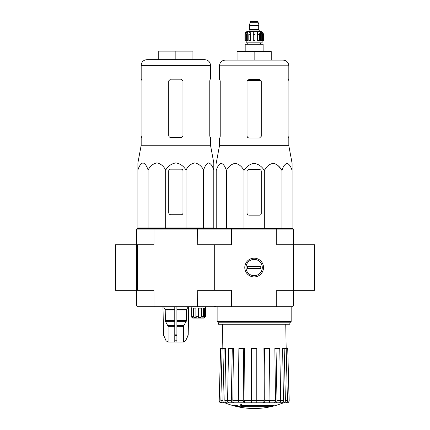 <?xml version="1.0" encoding="UTF-8"?>
<svg xmlns="http://www.w3.org/2000/svg" width="430" height="430" viewBox="0 0 430 430"><rect width="100%" height="100%" fill="white"/><g stroke="black" fill="none" stroke-linecap="round" stroke-linejoin="round"><path stroke-width="0.64" d="M314.663 290.325L314.663 244.767L293.308 244.767L293.308 229.104L292.594 228.394L231.754 228.394L231.56 229.104L276.748 229.104L276.748 244.767L293.308 244.767L293.308 290.325L314.663 290.325M136.692 305.988L137.406 306.703L154.16 306.703L153.972 305.988L231.56 305.988L231.754 306.703L215.709 306.703L215 305.988L215 229.104L214.291 228.394L154.16 228.394L153.972 229.104L136.692 229.104L136.692 244.767L115.337 244.767L115.337 290.325L136.692 290.325L136.692 244.767L136.692 305.988L153.972 305.988L153.972 290.325L136.692 290.325M273.663 405.958L241.278 405.958A76.986 6.708 -90 0 0 241.595 405.114A74.594 56.722 90 0 1 240.359 405.184A76.766 6.692 90 0 1 239.978 406.119A77.061 76.771 90 0 0 244.251 406.871A76.277 58.002 -90 0 0 245.465 406.807A76.846 76.556 -90 0 1 242.015 406.275L272.41 406.275A77.825 77.825 0 0 0 273.663 405.958L273.663 405.533L241.445 405.533M241.595 405.114L241.595 404.689A74.594 56.722 90 0 1 240.359 404.754A76.766 6.692 90 0 1 239.978 405.689L239.978 406.119M240.359 405.184L240.359 404.754M245.465 406.807L245.465 406.382A76.846 76.556 -90 0 1 244.665 406.275M239.773 406.812L239.773 406.21A77.368 77.368 0 0 1 234.076 404.91L234.076 405.512A77.534 77.534 0 0 0 239.773 406.812M239.773 406.64A77.368 77.368 0 0 1 234.076 405.334M283.219 402.905A78.308 78.308 0 0 1 254.151 408.5C244.111 408.484 234.42 406.619 225.089 402.905L277.705 402.802M230.604 402.802L283.499 402.802L256.785 402.802L269.137 402.802L269.959 400.615L269.433 348.418L264.568 348.418L265.09 400.615L275.496 400.631L274.851 348.418L276.028 348.418L276.995 400.615L280.72 400.615L279.753 348.418L276.028 348.418M283.445 402.802C284.671 402.673 285.332 401.942 285.423 400.615L287.439 400.615L286.176 348.418L287.724 348.418L289.094 400.615C288.987 401.942 288.277 402.673 286.95 402.802L284.827 402.802M268.325 402.802L279.21 402.802C280.145 402.673 280.65 401.942 280.72 400.615L283.467 400.631L282.617 348.418L284.16 348.418L285.423 400.615M244.847 402.802L251.518 402.802L251.518 400.615L256.785 400.615L256.785 348.418L251.518 348.418L251.518 400.615L244.03 400.631L244.847 402.802L239.171 402.802L238.349 400.615L243.219 400.615L243.74 348.418L244.38 348.418L244.03 400.631M226.825 402.802C225.605 402.673 224.949 401.948 224.842 400.631L231.308 400.615L232.281 348.418L228.556 348.418L227.583 400.615C227.658 401.942 228.163 402.673 229.099 402.802L239.983 402.802M219.214 400.615L220.585 348.418L219.214 400.615C219.316 401.942 220.031 402.673 221.353 402.802L224.858 402.802C223.638 402.673 222.976 401.942 222.88 400.615L224.148 348.418L225.685 348.418L224.842 400.631M222.842 402.802C221.622 402.673 220.961 401.942 220.864 400.615L222.133 348.418L220.585 348.418M222.133 348.418L224.148 348.418M231.308 400.615C231.383 401.942 231.888 402.673 232.823 402.802M234.328 402.802C233.399 402.673 232.893 401.948 232.813 400.631L238.349 400.631L238.876 348.418L243.74 348.418M232.281 348.418L233.458 348.418L232.813 400.631M243.219 400.615L244.036 402.802M264.568 348.418L263.929 348.418L264.278 400.631L256.785 400.631L256.785 402.802M264.273 402.802L265.09 400.615M264.278 400.631L263.461 402.802M275.485 402.802C276.42 402.673 276.925 401.942 276.995 400.615M275.496 400.631C275.415 401.953 274.91 402.673 273.98 402.802M283.467 400.631C283.359 401.953 282.698 402.673 281.483 402.802M287.439 400.615C287.348 401.942 286.686 402.673 285.461 402.802M284.16 348.418L286.176 348.418L285.74 324.215M287.724 348.418L289.191 400.615C289.094 401.937 288.379 402.668 287.057 402.802M293.308 305.988L293.308 290.325L276.748 290.325L276.748 305.988L293.308 305.988L292.594 306.703L276.554 306.703L276.748 305.988L231.56 305.988L231.56 290.325L214.291 290.325L214.291 244.767L197.719 244.767L197.531 228.394M214.291 244.767L231.56 244.767L231.56 229.104L215 229.104L215.709 228.394L231.754 228.394M244.788 267.546A9.369 9.369 0 0 0 258.839 275.657A9.369 9.369 0 0 0 258.839 259.435A9.369 9.369 0 0 0 244.788 267.546M231.754 306.703L276.554 306.703M276.554 228.394L276.748 229.104L293.308 229.104M218.445 322.79L289.863 322.79L289.863 324.215L218.445 324.215L218.445 322.79L217.134 321.479L291.169 321.479L291.169 306.703M292.099 169.592L292.099 163.319L288.82 145.684L288.82 137.987L288.396 137.987L288.084 136.278L288.084 81.318L288.396 79.609L288.084 81.318M266.052 167.996L264.321 170.527C266.363 166.528 269.298 164.126 273.125 163.319C276.947 164.12 279.882 166.523 281.929 170.527C283.107 166.528 284.805 164.126 287.014 163.319C289.218 164.12 290.916 166.523 292.099 170.527L292.099 228.394M268.041 165.749L270.384 164.029M273.125 163.319L275.866 164.029M278.21 165.749L280.199 167.996M216.209 169.592L216.209 170.527L216.209 169.592M264.321 228.394L264.321 170.527C261.951 166.518 258.564 164.115 254.151 163.319C249.733 164.12 246.347 166.523 243.987 170.527C241.939 166.523 239.005 164.12 235.178 163.319C231.351 164.126 228.416 166.528 226.379 170.527C225.196 166.523 223.498 164.12 221.294 163.319C219.085 164.126 217.386 166.528 216.209 170.527L216.209 228.394M226.379 170.527L226.379 228.394M243.987 170.527L243.987 228.394M281.929 170.527L281.929 228.394M247.035 171.301L247.035 213.017A2.134 2.134 0 0 0 249.169 215.15L259.564 215.15A1.709 1.709 0 0 0 261.273 213.447L261.273 171.301A1.709 1.709 0 0 0 259.564 169.592L248.744 169.592A1.709 1.709 0 0 0 247.035 171.301M254.151 51.562L254.151 60.103L271.239 60.103L271.239 51.562L237.07 51.562L237.07 60.103L225.18 60.103L283.128 60.103C286.584 60.442 288.487 62.339 288.82 65.801L219.483 65.801C219.821 62.339 221.719 60.442 225.18 60.103M261.273 136.278L259.564 137.987L261.273 136.278L261.273 81.318L259.564 79.609L248.744 79.609L247.035 81.318L247.035 135.848C247.164 137.154 247.879 137.863 249.169 137.987L259.564 137.987M288.82 145.684L219.483 145.684L219.483 137.987L219.907 137.987L220.225 136.278L220.225 81.318L219.907 79.609L219.483 79.609L219.483 65.801M220.225 135.848L219.843 137.987M288.46 137.987L288.084 135.848M288.82 65.801L288.82 79.609L288.396 79.609M254.151 275.694A8.149 8.149 0 0 1 247.1 263.472A8.149 8.149 0 0 1 261.209 263.472A8.149 8.149 0 0 1 254.151 275.694M247.535 268.616L247.535 266.482L260.774 266.482L260.774 268.616L247.535 268.616M246.6 40.721L246.6 34.314L247.718 31.938L247.718 40.721L244.901 40.721L244.901 34.314C245.068 32.583 246.019 31.637 247.744 31.465L260.558 31.465C262.289 31.637 263.241 32.583 263.407 34.314L262.08 31.938L261.445 31.938L262.563 34.314L262.563 40.721L261.709 40.721L261.709 34.314L262.563 34.314M250.169 21.855L258.14 21.855L257.785 21.5L250.523 21.5L249.314 25.343L258.994 25.343L258.994 25.058L249.314 25.058M258.14 21.855L258.14 22.715L250.169 22.715M259.209 31.465L259.209 30.041L249.099 30.041L249.099 31.465M244.939 40.721L244.939 34.314L246.229 31.938L246.229 32.637M245.745 40.721L245.745 34.314L246.863 31.938L246.229 31.938M253.297 40.721L253.297 34.314L255.006 34.314L255.006 40.721L253.297 40.721L253.297 31.938L250.932 31.938L250.287 34.314L250.932 31.938L250.932 40.721L248.809 40.721L248.809 34.314L249.448 31.938L247.718 31.938M255.006 34.314L255.006 31.938L257.376 31.938L258.022 34.314L259.5 34.314L258.855 31.938L260.591 31.938L261.709 34.314M262.08 32.637L262.08 31.938L263.37 34.314L263.37 40.721L263.37 34.314M259.5 34.314L259.5 40.721L258.022 40.721L258.022 34.314M263.407 34.314L263.407 40.721L262.563 40.721M250.287 40.721L250.287 34.314L248.809 34.314M262.128 40.721L262.128 42.855L246.18 42.855L246.18 40.721M257.376 31.938L257.376 40.721L258.022 40.721M260.591 31.938L260.591 40.721L261.709 40.721M245.186 51.562L245.186 44.279L263.122 44.279L263.122 51.562M202.535 318.092L203.519 316.668L201.321 316.668L201.154 317.378L198.38 317.378L198.547 316.668L195.876 316.668L196.257 317.378L193.839 317.378L193.457 316.668L191.877 316.668L192.586 317.378L191.936 317.378L191.226 316.668L192.645 318.092L204.035 318.092L205.459 316.668L205.459 306.703M204.75 317.378L205.459 316.668L204.4 317.378L204.4 308.127M203.659 318.092L204.4 317.378M137.901 170.097L137.901 162.889L137.901 170.097C139.083 166.093 140.782 163.69 142.986 162.889C145.195 163.696 146.893 166.098 148.071 170.097C150.118 166.093 153.053 163.69 156.875 162.889C160.702 163.696 163.636 166.098 165.679 170.097C168.028 166.109 171.414 163.706 175.843 162.889C180.261 163.69 183.648 166.093 186.013 170.097C188.06 166.093 190.995 163.69 194.822 162.889C198.649 163.696 201.584 166.098 203.621 170.097C204.804 166.093 206.502 163.69 208.706 162.889C210.915 163.696 212.613 166.098 213.791 170.097L213.791 227.964L137.901 227.964L137.901 170.097M137.901 162.889L141.18 145.259L210.517 145.259L213.791 162.889L213.791 169.167M170.866 214.726L181.256 214.726A1.709 1.709 0 0 0 182.965 213.017L182.965 170.877A1.709 1.709 0 0 0 181.256 169.167L170.436 169.167A1.709 1.709 0 0 0 168.727 170.877L168.727 212.592A2.134 2.134 0 0 0 170.866 214.726M174.779 306.703L174.779 342.011L167.953 342.011L166.077 340.775L168.023 342.011M188.689 306.703L188.195 334.841L185.62 340.775L183.669 342.011L183.605 326.289L186.47 320.592L186.47 309.982L188.152 306.703M174.779 342.011L183.605 342.011M168.087 342.011L168.087 326.289L165.416 321.307L174.779 321.307M163.54 306.703L165.222 309.982L165.416 321.307M163.008 306.703L163.497 334.841L166.077 340.775L163.701 335.706M176.913 342.011L176.913 340.775L174.779 340.775L174.779 335.706L176.913 335.706L176.913 306.703M176.913 340.775L176.913 335.706L176.913 340.775M154.16 306.703L214.291 306.703L215 305.988L215 290.325M137.406 290.325L137.406 244.767L136.692 244.767M197.531 306.703L197.719 290.325L214.291 290.325M137.406 244.767L153.972 244.767L153.972 229.104L215 229.104M154.16 228.394L137.406 228.394L136.692 229.104M191.221 306.703L191.221 316.668L191.226 308.127L191.877 308.127L191.877 316.668M193.457 316.668L193.457 308.127L195.876 308.127L195.876 316.668M198.547 316.668L198.547 308.127L201.321 308.127L201.321 316.668M203.519 316.668L203.519 308.127L205.019 308.127L205.019 316.668M201.154 317.378L201.154 308.127M203.148 317.378L203.148 317.093M204.272 315.244L203.519 315.244L204.272 315.244L204.272 317.378M191.936 317.378L191.936 316.727M193.839 317.378L193.839 308.127M146.872 59.679L204.82 59.679C208.281 60.017 210.179 61.915 210.517 65.371L141.18 65.371C141.513 61.915 143.416 60.017 146.872 59.679M141.604 79.184L141.916 80.894L141.604 79.184L141.18 79.184L141.18 65.371M141.18 145.259L141.18 137.557L141.604 137.557L141.916 135.848L141.916 80.894M141.54 137.557L141.916 135.423M181.256 79.184L182.965 80.894L182.965 135.848L181.256 137.557L170.866 137.557C169.571 137.439 168.861 136.724 168.727 135.423L168.727 80.894L170.436 79.184L181.256 79.184M210.517 145.259L210.517 137.557L210.093 137.557L209.775 135.848L209.775 80.894L210.093 79.184L210.517 79.184L210.517 65.371M209.775 135.423L210.157 137.557M175.849 59.679L175.849 51.138L192.93 51.138L192.93 59.679M175.849 51.138L158.761 51.138L158.761 59.679M148.071 170.097L148.071 227.964M165.679 170.097L165.679 227.964M186.013 170.097L186.013 227.964M203.621 170.097L203.621 227.964M220.864 400.615L222.88 400.615M247.298 80.41L261.01 80.41M258.849 25.343L249.454 25.343M258.709 25.488L258.709 29.686L249.599 29.686L249.244 30.041M245.745 34.314L246.6 34.314M176.913 326.289L183.605 326.289M168.087 326.289L174.779 326.289M176.913 325.575L183.798 325.575M167.899 325.575L174.779 325.575M176.913 321.307L186.281 321.307M176.913 320.592L186.47 320.592M165.222 320.592L174.779 320.592M176.913 309.982L186.47 309.982M165.222 309.982L174.779 309.982M176.913 309.272L186.663 309.272M165.029 309.272L174.779 309.272M188.195 334.841L188.732 306.703M187.996 335.706L188.238 334.841M185.62 340.775L188.039 335.706M174.779 334.841L176.913 334.841M163.653 335.706L163.497 334.841M217.134 321.479L217.134 306.703M289.863 322.79L291.169 321.479M222.563 324.215L222.143 348.418M225.089 402.905L224.562 402.802M219.117 400.615C219.214 401.937 219.929 402.668 221.251 402.802M219.483 145.684L216.209 163.319M258.14 22.715L258.994 25.058M249.599 25.488L249.599 29.686M258.709 29.686L259.064 30.041M247.744 42.855L247.744 44.279M260.558 42.855L260.558 44.279M185.674 340.775L183.739 342.011M163.454 334.841L162.959 306.703M166.018 340.775L167.953 342.011M141.604 227.964L141.599 228.394M210.087 227.964L210.098 228.394"/></g></svg>

